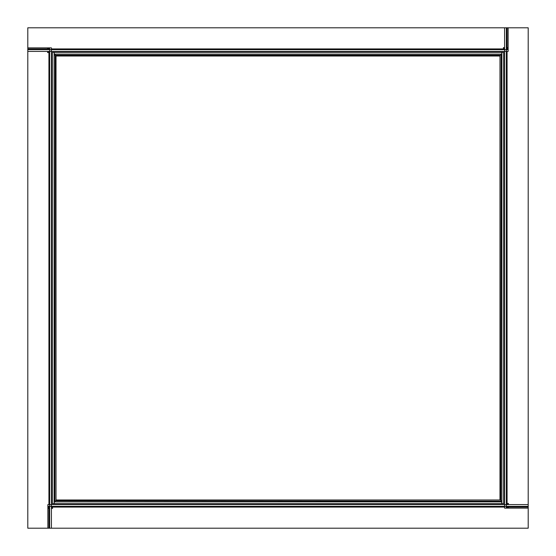 <?xml version="1.0" encoding="UTF-8"?>
<svg xmlns="http://www.w3.org/2000/svg" width="556" height="556" viewBox="0 0 556 556"><rect width="100%" height="100%" fill="white"/><g stroke="black" fill="none" stroke-linecap="round" stroke-linejoin="round"><path stroke-width="0.83" d="M54.252 501.866L54.252 503.639L501.748 503.639L501.748 501.866L54.252 501.866M54.134 52.361L52.361 52.361L52.361 503.639L54.134 503.639L54.134 52.361M501.748 54.134L501.748 52.361L54.252 52.361L54.252 54.134L501.748 54.134M501.866 503.639L503.639 503.639L503.639 52.361L501.866 52.361L501.866 503.639M55.19 55.19L54.842 500.81L500.81 501.158L501.158 55.19L55.19 55.19M501.158 55.19L501.866 55.19M501.866 500.81L501.158 500.81M55.19 54.842L55.19 54.134M500.81 54.134L500.81 54.842M54.842 500.81L54.134 500.81M54.134 55.19L54.842 55.19M500.81 501.158L500.81 501.866M55.19 501.866L55.19 501.158M56.017 499.983L56.017 56.017L499.983 56.017L499.983 499.983L56.017 499.983M47.635 49.644L47.635 47.872L27.8 47.872L27.8 51.416L508.128 51.416L508.128 49.644L27.8 49.644L27.8 27.8L504.584 27.8L504.584 508.128L506.356 508.128L506.356 27.8L508.128 27.8L508.128 47.635L506.356 47.635M508.128 49.644L508.128 48.052L506.356 48.052M504.584 47.635L503.402 47.635L503.402 48.052L504.584 48.052M508.365 506.356L508.365 508.128L528.2 508.128L528.2 504.584L47.872 504.584L47.872 506.356L528.2 506.356L528.2 528.2L51.416 528.2L51.416 47.872L49.644 47.872L49.644 528.2L47.872 528.2L47.872 508.365L49.644 508.365M47.872 506.356L47.872 507.948L49.644 507.948M51.416 508.365L52.598 508.365L52.598 507.948L51.416 507.948M48.935 506.356L48.935 528.2L51.416 528.2M48.935 528.2L27.8 528.2L27.8 51.416M49.644 47.872L48.052 47.872L48.052 49.644M47.635 51.416L47.635 52.598L48.052 52.598L48.052 51.416M507.065 49.644L507.065 27.8L504.584 27.8M507.065 27.8L528.2 27.8L528.2 504.584M506.356 508.128L507.948 508.128L507.948 506.356M508.365 504.584L508.365 503.402L507.948 503.402L507.948 504.584M508.128 48.935L506.356 48.935M504.584 48.935L51.416 48.935M49.644 48.935L27.8 48.935M47.872 507.065L49.644 507.065M51.416 507.065L504.584 507.065M506.356 507.065L528.2 507.065M48.935 47.872L48.935 49.644M48.935 51.416L48.935 504.584M507.065 508.128L507.065 506.356M507.065 504.584L507.065 51.416"/></g></svg>
